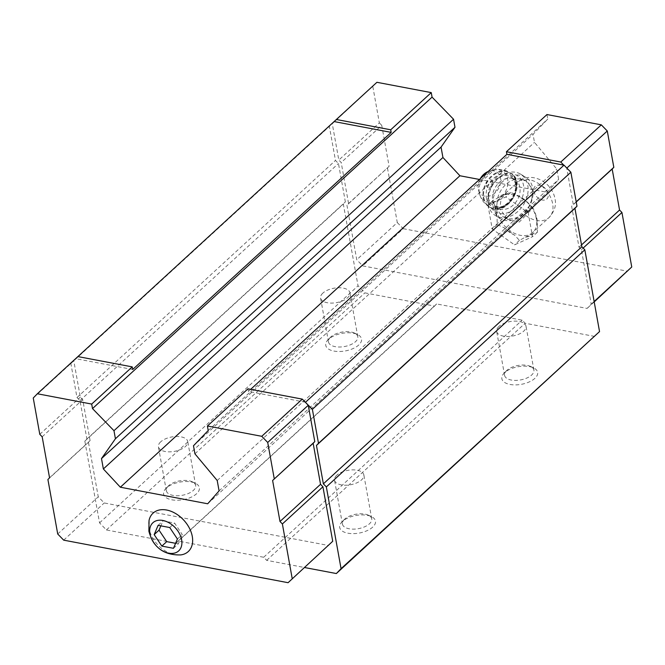 <?xml version="1.0" encoding="UTF-8"?>
<svg xmlns="http://www.w3.org/2000/svg" width="665" height="665" viewBox="0 0 665 665"><rect width="100%" height="100%" fill="white"/><g stroke="black" fill="none" stroke-linecap="round" stroke-linejoin="round"><path stroke-width="0.5" stroke-dasharray="3.33 2.49" d="M526.156 181.063A21.205 16.126 121.2 0 0 525.658 180.747A21.205 16.126 121.2 0 0 500.878 190.514A21.205 16.126 121.2 0 0 503.663 217.006L507.57 219.375L519.274 222.044L525.699 215.46L531.343 200.655L532.831 191.104L528.11 182.7L525.691 180.772L520.221 180.082L500.629 197.422A23.782 16.342 -132.5 0 0 496.955 211.196A23.782 16.342 -132.5 0 0 512.133 232.102A23.782 16.342 -132.5 0 0 532.781 232.467A23.782 16.342 -132.5 0 0 528.75 203.897A23.782 16.342 -132.5 0 0 500.629 197.422M507.57 219.375L499.756 208.627L501.028 199.483L507.054 191.528M33.25 398.003L73.79 360.821L80.332 397.155L82.718 399.615L90.091 440.621L88.453 442.316L98.262 496.821L104.23 502.964L328.626 545.508M73.79 360.821L75.619 358.659M75.253 359L70.872 363.522L76.99 397.529L79.975 400.596L86.891 439.008L84.837 441.128L99.551 522.889L106.408 529.955L176.092 543.164L178.145 541.052L263.681 557.262L266.665 560.337L304.62 567.536M305.277 402.192L248.419 391.419L250.68 389.341M546.971 114.546L547.785 119.06L533.039 134.313L534.485 142.36L556.78 169.051L558.65 179.434L547.262 192.318L479.49 179.467M208.22 430.521L547.785 119.06M247.954 388.826L248.419 391.419M193.473 445.774L533.039 134.313M194.92 453.821L534.485 142.36M217.214 480.512L556.78 169.051M219.084 490.895L558.65 179.434M207.696 503.779L547.262 192.318M132.692 369.482L75.835 358.701L77.888 356.581M334.071 121.562L329.358 126.433L335.476 160.431L338.46 163.507L345.368 201.919L343.323 204.039L358.036 285.8L364.894 292.866L434.577 306.075L436.631 303.955L522.158 320.173L525.142 323.248L594.834 336.457M70.872 363.522L329.358 126.433M76.99 397.529L335.476 160.431M79.975 400.596L338.46 163.507M86.891 439.008L345.368 201.919M84.837 441.128L343.323 204.039M99.551 522.889L358.036 285.8M106.408 529.955L364.894 292.866M328.552 339.283A18.179 8.944 -10.2 0 0 327.995 339.823A18.179 8.944 -10.2 0 0 332.99 350.871A18.179 8.944 -10.2 0 0 356.681 346.606A18.179 8.944 -10.2 0 0 357.512 334.512A18.179 8.944 -10.2 0 0 328.552 339.283M166.391 488.019A18.179 8.944 -10.2 0 0 165.834 488.567A18.179 8.944 -10.2 0 0 170.83 499.615A18.179 8.944 -10.2 0 0 194.521 495.35A18.179 8.944 -10.2 0 0 195.352 483.256A18.179 8.944 -10.2 0 0 166.391 488.019M176.092 543.164L434.577 306.075M178.145 541.052L436.631 303.955M263.681 557.262L522.158 320.173M266.665 560.337L525.142 323.248M342.5 521.41A18.179 8.944 -10.2 0 0 341.935 521.95A18.179 8.944 -10.2 0 0 346.931 532.998A18.179 8.944 -10.2 0 0 370.621 528.733A18.179 8.944 -10.2 0 0 371.452 516.639A18.179 8.944 -10.2 0 0 342.5 521.41M504.652 372.666A18.179 8.944 -10.2 0 0 504.095 373.206A18.179 8.944 -10.2 0 0 509.091 384.254A18.179 8.944 -10.2 0 0 532.781 379.989A18.179 8.944 -10.2 0 0 533.613 367.895A18.179 8.944 -10.2 0 0 504.652 372.666M334.32 121.604L332.276 123.723L338.809 160.066L341.195 162.518L348.576 203.532L346.939 205.227L356.748 259.732L362.708 265.875L587.112 308.419L591.21 304.179L581.401 249.674L579.015 247.214L571.634 206.208L573.28 204.512L566.738 168.179L563.754 165.103M506.871 370.372A14.896 7.332 -10.2 0 0 506.414 370.821A14.896 7.332 -10.2 0 0 504.585 375.359A14.896 7.332 -10.2 0 0 520.545 379.931A14.896 7.332 -10.2 0 0 533.904 370.081A14.896 7.332 -10.2 0 0 530.604 366.465A14.896 7.332 -10.2 0 0 506.871 370.372M498.974 326.465A14.896 7.332 -10.2 0 0 496.689 331.444A14.896 7.332 -10.2 0 0 512.64 336.025A14.896 7.332 -10.2 0 0 526.007 326.174A14.896 7.332 -10.2 0 0 514.876 321.129A14.896 7.332 -10.2 0 0 498.974 326.465M344.711 519.116A14.896 7.332 -10.2 0 0 344.254 519.556A14.896 7.332 -10.2 0 0 342.425 524.095A14.896 7.332 -10.2 0 0 358.385 528.675A14.896 7.332 -10.2 0 0 371.743 518.825A14.896 7.332 -10.2 0 0 368.443 515.209A14.896 7.332 -10.2 0 0 344.711 519.116M336.814 475.201A14.896 7.332 -10.2 0 0 334.528 480.188A14.896 7.332 -10.2 0 0 350.48 484.76A14.896 7.332 -10.2 0 0 363.846 474.91A14.896 7.332 -10.2 0 0 352.716 469.872A14.896 7.332 -10.2 0 0 336.814 475.201M168.611 485.724A14.896 7.332 -10.2 0 0 168.154 486.173A14.896 7.332 -10.2 0 0 166.325 490.712A14.896 7.332 -10.2 0 0 182.285 495.284A14.896 7.332 -10.2 0 0 195.643 485.433A14.896 7.332 -10.2 0 0 192.343 481.817A14.896 7.332 -10.2 0 0 168.611 485.724M160.714 441.818A14.896 7.332 -10.2 0 0 158.42 446.805A14.896 7.332 -10.2 0 0 174.38 451.377A14.896 7.332 -10.2 0 0 187.746 441.527A14.896 7.332 -10.2 0 0 176.616 436.489A14.896 7.332 -10.2 0 0 160.714 441.818M330.771 336.989A14.896 7.332 -10.2 0 0 330.314 337.429A14.896 7.332 -10.2 0 0 328.485 341.968A14.896 7.332 -10.2 0 0 344.445 346.548A14.896 7.332 -10.2 0 0 357.803 336.698A14.896 7.332 -10.2 0 0 354.503 333.082A14.896 7.332 -10.2 0 0 330.771 336.989M322.874 293.082A14.896 7.332 -10.2 0 0 320.58 298.061A14.896 7.332 -10.2 0 0 336.54 302.633A14.896 7.332 -10.2 0 0 349.906 292.783A14.896 7.332 -10.2 0 0 338.768 287.746A14.896 7.332 -10.2 0 0 322.874 293.082M39.792 434.336L80.332 397.155M42.178 436.797L82.718 399.615M49.551 477.811L90.091 440.621M47.913 479.507L88.453 442.316M57.722 534.012L98.262 496.821M63.69 540.155L104.23 502.964M149.051 520.396A26.051 17.905 -132.5 0 0 149.026 528.251A26.051 17.905 -132.5 0 0 180.714 554.918M594.202 301.918L587.112 308.419M594.128 301.503L591.21 304.179M583.139 248.078L581.401 249.674M581.518 244.919L579.015 247.214M576.223 202.002L571.634 206.208M576.198 201.836L573.28 204.512M376.914 82.302L332.276 123.723M372.816 86.541L379.349 122.875L338.809 160.066M379.349 122.875L381.735 125.336L341.195 162.518M381.735 125.336L389.116 166.35L348.576 203.532M389.116 166.35L346.939 205.227M387.479 168.037L397.288 222.551L356.748 259.732M397.288 222.551L403.248 228.694L362.708 265.875M403.248 228.694L627.652 271.237M487.935 205.086L492.25 229.068L514.535 244.87L532.507 236.698L528.193 212.717L505.907 196.915L487.935 205.086L492.848 200.581L495.101 206.05A25.079 17.232 -132.5 0 0 495.392 211.445A25.079 17.232 -132.5 0 0 497.088 217.098L497.162 224.562L504.261 227.821A25.079 17.232 -132.5 0 0 514.527 235.102L519.448 240.364L525.375 237.164A25.079 17.232 -132.5 0 0 533.663 233.398L537.411 232.193L537.337 224.728A25.079 17.232 -132.5 0 0 535.35 213.681L533.097 208.212L528.193 212.717M504.261 227.821L514.527 235.102M525.375 237.164L533.663 233.398M537.337 224.728L535.35 213.681M533.097 208.212L528.185 202.958A25.079 17.232 -132.5 0 0 517.91 195.676L510.82 192.409L507.062 193.615A25.079 17.232 -132.5 0 0 498.783 197.38L492.848 200.581M528.185 202.958L517.91 195.676M507.062 193.615L498.783 197.38M495.101 206.05L497.088 217.098M537.411 232.193L532.507 236.698M519.448 240.364L514.535 244.87M497.162 224.562L492.25 229.068M510.82 192.409L505.907 196.915M531.343 200.655A21.205 16.126 121.2 0 0 528.11 182.7M503.663 217.006A21.205 16.126 121.2 0 0 530.238 203.756M486.157 185.136A4.007 3.051 121.2 0 0 491.601 185.768A4.007 3.051 121.2 0 0 490.529 179.816A4.007 3.051 121.2 0 0 486.157 185.136M480.221 178.802A13.633 10.366 121.2 0 0 478.293 188.893A13.633 10.366 121.2 0 0 478.468 189.725A13.633 10.366 121.2 0 0 491.244 195.385A13.633 10.366 121.2 0 0 500.745 179.725A13.633 10.366 121.2 0 0 489.814 171.013A13.633 10.366 121.2 0 0 488.127 171.545M492.632 200.281A16.658 12.668 121.2 0 0 497.611 208.02A16.658 12.668 121.2 0 0 517.087 200.348A16.658 12.668 121.2 0 0 514.893 179.533A16.658 12.668 121.2 0 0 499.099 182.659A16.658 12.668 121.2 0 0 492.632 200.281M488.925 202.052A21.205 16.126 121.2 0 0 517.744 205.369A21.205 16.126 121.2 0 0 512.083 173.906A21.205 16.126 121.2 0 0 488.925 202.052M488.185 204.296A24.231 18.429 121.2 0 0 495.425 215.551A24.231 18.429 121.2 0 0 523.746 204.388A24.231 18.429 121.2 0 0 520.562 174.114A24.231 18.429 121.2 0 0 497.595 178.661A24.231 18.429 121.2 0 0 488.185 204.296M493.172 207.322A24.231 18.429 121.2 0 0 500.413 218.577A24.231 18.429 121.2 0 0 532.042 199.891A24.231 18.429 121.2 0 0 525.55 177.139A24.231 18.429 121.2 0 0 502.582 181.686A24.231 18.429 121.2 0 0 493.172 207.322M177.414 539.024L182.276 534.56L174.596 523.072L162.983 520.87L160.864 525.857M173.474 548.301L178.336 543.837L182.276 534.56M169.733 527.536L174.596 523.072M158.112 525.333L162.983 520.87M175.585 543.322L178.336 543.837M533.862 191.271A8.637 5.935 -132.5 0 0 545.765 199.716A8.637 5.935 -132.5 0 0 543.463 186.907A8.637 5.935 -132.5 0 0 533.862 191.271M525.699 215.46A23.782 16.342 -132.5 0 0 548.999 217.596A23.782 16.342 -132.5 0 0 546.455 190.755A23.782 16.342 -132.5 0 0 519.448 180.755M479.307 192.808A17.348 13.192 121.2 0 0 479.531 193.856A17.348 13.192 121.2 0 0 495.799 201.071A17.348 13.192 121.2 0 0 507.885 181.138A17.348 13.192 121.2 0 0 493.97 170.041A17.348 13.192 121.2 0 0 479.307 192.808M483.256 197.547A19.992 15.204 121.2 0 0 489.224 206.832A19.992 15.204 121.2 0 0 512.59 197.621A19.992 15.204 121.2 0 0 509.964 172.642A19.992 15.204 121.2 0 0 491.019 176.4A19.992 15.204 121.2 0 0 483.256 197.547M483.854 197.912A19.992 15.204 121.2 0 0 489.831 207.197A19.992 15.204 121.2 0 0 513.197 197.987A19.992 15.204 121.2 0 0 510.562 173.008A19.992 15.204 121.2 0 0 491.618 176.765A19.992 15.204 121.2 0 0 483.854 197.912M486.348 197.813A18.179 13.824 121.2 0 0 511.061 200.655A18.179 13.824 121.2 0 0 506.206 173.681A18.179 13.824 121.2 0 0 486.348 197.813M488.426 197.729A16.658 12.668 121.2 0 0 493.405 205.468A16.658 12.668 121.2 0 0 512.881 197.796A16.658 12.668 121.2 0 0 510.687 176.981A16.658 12.668 121.2 0 0 494.901 180.107A16.658 12.668 121.2 0 0 488.426 197.729M520.213 180.074C525.649 176.183 537.827 175.502 547.752 185.078C551.701 189.101 554.144 193.823 555.084 199.267C556.406 205.518 554.377 211.628 548.999 217.596L532.781 232.467M506.414 370.821L504.095 373.206M530.604 366.465L533.613 367.895M533.904 370.081L526.007 326.174M504.585 375.359L496.689 331.444M344.254 519.556L341.935 521.95M368.443 515.209L371.452 516.639M371.743 518.825L363.846 474.91M342.425 524.095L334.528 480.188M168.154 486.173L165.834 488.567M192.343 481.817L195.352 483.256M195.643 485.433L187.746 441.527M166.325 490.712L158.42 446.805M330.314 337.429L327.995 339.823M354.503 333.082L357.512 334.512M357.803 336.698L349.906 292.783M328.485 341.968L320.58 298.061M478.468 189.725L479.531 193.856C481.053 199.417 484.286 203.748 489.224 206.832L489.831 207.197C506.464 218.719 528.467 182.434 510.562 173.008L509.964 172.642C504.935 169.691 499.606 168.827 493.97 170.041L489.814 171.013M497.611 208.02L493.405 205.468C505.94 215.078 524.993 183.656 510.687 176.981L514.893 179.533M495.425 215.551L500.413 218.577M520.562 174.114L525.55 177.139"/><path stroke-width="1" d="M161.853 546.098L173.474 548.301L177.414 539.024L169.733 527.536L158.112 525.333L154.172 534.618L161.853 546.098L166.716 541.634L175.585 543.322M149.941 533.812A19.086 13.117 -132.5 0 0 176.267 552.482A19.086 13.117 -132.5 0 0 171.171 524.161A19.086 13.117 -132.5 0 0 149.941 533.812M304.62 567.536L336.349 573.546L341.062 568.675L326.349 486.913L323.365 483.846L316.457 445.434L318.502 443.314L312.384 409.308L302.292 399.125L247.954 388.826L207.414 426.007L208.22 430.521L193.473 445.774L194.92 453.821L217.214 480.512L219.084 490.895L207.696 503.779L120.357 487.221L459.914 175.76L442.923 157.497L441.053 147.115L454.985 127.289L453.538 119.243L432.059 97.123L431.252 92.61L390.712 129.791L336.374 119.492L75.253 359M120.357 487.221L103.366 468.958L101.496 458.576L115.427 438.75L113.973 430.704L92.502 408.584L91.687 404.071L37.348 393.763L33.25 398.003L39.792 434.336L42.178 436.797L49.551 477.811L47.913 479.507L57.722 534.012L63.69 540.155L288.086 582.698L332.724 541.277L322.924 486.772L320.53 484.311L313.157 443.297L314.794 441.61L308.252 405.268L305.277 402.192M336.349 573.546L599.539 331.586L584.834 249.824L581.85 246.748L574.934 208.336L576.987 206.217L570.869 172.218L564.011 165.153L506.905 154.322L250.68 389.341M341.062 568.675L599.539 331.586M326.349 486.913L584.834 249.824M323.365 483.846L581.85 246.748M316.457 445.434L574.934 208.336M318.502 443.314L576.987 206.217M312.384 409.308L570.869 172.218M305.526 402.242L564.011 165.153M594.202 301.918L631.75 266.998L621.941 212.492L619.556 210.032L612.174 169.026L613.82 167.331L607.278 130.988L601.31 124.845L546.971 114.546L506.431 151.728L506.905 154.322M479.49 179.467L459.914 175.76M103.366 468.958L442.923 157.497M101.496 458.576L441.053 147.115M115.427 438.75L454.985 127.289M113.973 430.704L453.538 119.243M92.502 408.584L432.059 97.123M91.687 404.071L132.227 366.881L132.692 369.482L391.178 132.385L390.712 129.791M391.178 132.385L334.32 121.604M132.227 366.881L77.888 356.581L37.348 393.763M288.086 582.698L332.724 541.277M292.184 578.459L282.384 523.954L322.924 486.772M282.384 523.954L279.99 521.493L320.53 484.311M279.99 521.493L272.617 480.487L313.157 443.297M272.617 480.487L314.794 441.61M274.254 478.792L267.712 442.449L308.252 405.268M267.712 442.449L261.752 436.307L302.292 399.125M261.752 436.307L207.414 426.007M180.714 554.918A26.051 17.905 -132.5 0 0 183.856 520.254A26.051 17.905 -132.5 0 0 149.051 520.396L148.877 531.227C153.233 547.445 163.848 555.342 180.714 554.918M563.754 165.103L560.77 162.036L506.431 151.728M631.75 266.998L594.128 301.503M621.941 212.492L583.139 248.078M619.556 210.032L581.518 244.919M612.174 169.026L576.223 202.002M613.82 167.331L576.198 201.836M607.278 130.988L566.846 168.079M601.31 124.845L560.77 162.036M431.252 92.61L376.914 82.302L336.374 119.492M488.127 171.545A13.633 10.366 121.2 0 0 480.221 178.802M154.172 534.618L159.035 530.155L166.716 541.634M160.864 525.857L159.035 530.155"/></g></svg>
